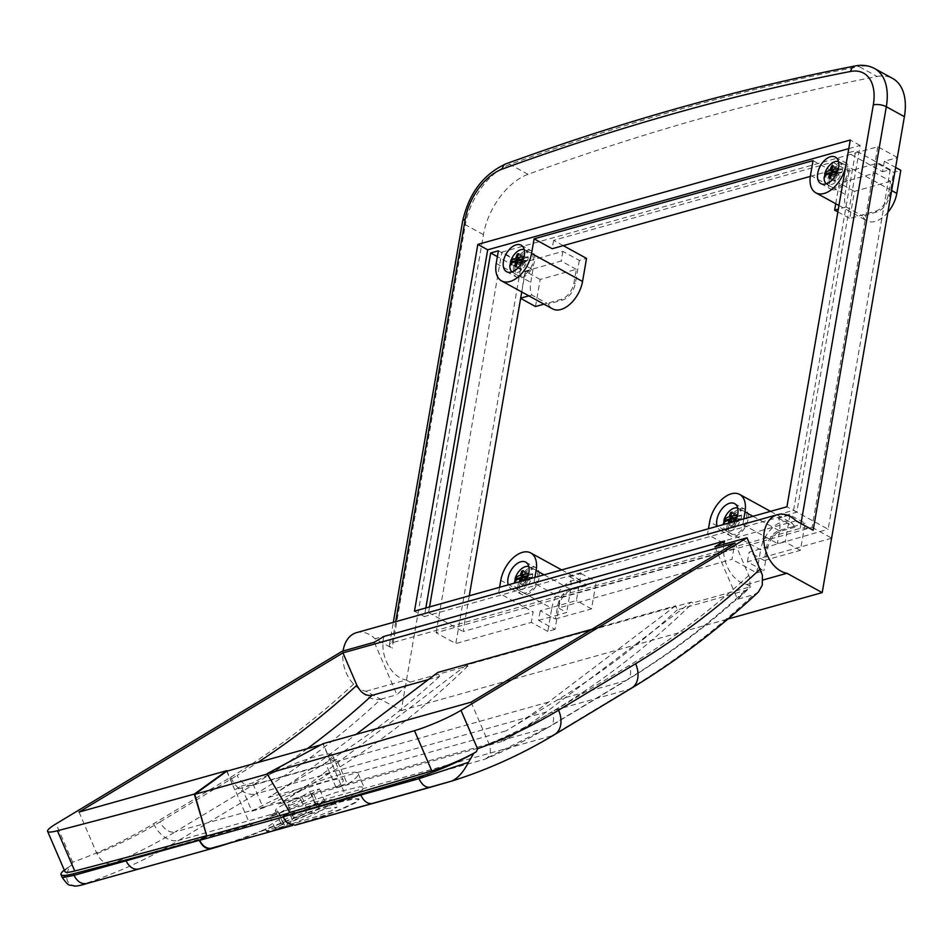 <?xml version="1.0" encoding="UTF-8"?>
<svg xmlns="http://www.w3.org/2000/svg" width="952" height="952" viewBox="0 0 952 952"><rect width="100%" height="100%" fill="white"/><g stroke="black" fill="none" stroke-linecap="round" stroke-linejoin="round"><path stroke-width="0.71" stroke-dasharray="4.76 3.57" d="M796.003 520.815L375.04 638.792L392.2 648.205A9.306 3.76 9.8 0 1 389.451 644.813A9.306 3.76 9.8 0 1 392.045 642.79L800.156 528.419A9.306 3.76 9.8 0 1 813.163 530.228M874.614 68.556A55.87 33.07 -61.3 0 0 859.049 66.569L877.149 76.493A3705.077 2193.456 118.7 0 0 528.051 174.335A55.87 33.07 118.7 0 0 483.438 234.632L401.232 710.585L365.985 691.247A30.262 21.099 -105.7 0 1 343.113 651.001M356.476 632.663A30.262 21.099 -105.7 0 1 375.04 638.792M365.985 691.247L406.147 679.99L410.086 682.156A1396.667 973.825 -105.7 0 1 396.901 694.722L374.303 642.255M383.918 636.46A30.262 21.099 74.3 0 0 406.147 679.99M410.086 682.156L467.932 665.936L466.409 665.103L691.354 602.069L692.866 602.902L750.712 586.694L746.773 584.528A30.262 21.099 -105.7 0 1 723.901 544.282M746.773 584.528L762.885 580.018M758.363 592.073L754.377 594.5L737.526 599.26L714.928 546.793M467.932 665.936A1396.667 973.825 74.3 0 1 329.844 773.143L278.412 804.166A931.115 649.216 -105.7 0 0 321.3 775.071L546.246 712.037L691.354 602.069M631.592 688.141A23.276 16.386 58.9 0 1 628.689 689.391L554.778 710.109L503.346 741.132L278.412 804.166M329.844 773.143L255.933 793.861A1396.667 973.825 74.3 0 0 380.836 699.22C370.459 700.636 362.022 694.996 355.536 682.275L342.173 651.263M380.836 699.22L396.901 694.722M471.062 702.195L488.959 743.738C491.732 751.64 490.363 756.804 484.818 759.22L549.732 726.65A13.971 9.829 -121.1 0 0 552.16 711.989A907.839 632.985 -105.7 0 1 488.959 743.738M734.968 543.009L749.795 577.888L749.997 585.194L746.582 590.121L677.312 609.816L675.587 605.805L592.037 629.224M428.4 679.573L439.526 676.456L437.801 672.445M336.687 759.387A69.829 9.472 156.7 0 1 331.463 762.683L346.647 797.943L362.26 790.124L364.092 787.387L359.999 786.757L336.318 792.29L300.665 804.797L250.245 824.967L235.049 789.696A69.829 9.472 156.7 0 1 241.154 786.162L251.911 811.163A69.829 9.472 156.7 0 1 318.968 781.187A69.829 9.472 156.7 0 1 358.154 773.559A69.829 9.472 156.7 0 1 347.456 784.377L336.687 759.387L325.31 762.576L336.08 787.578L347.456 784.377M439.526 676.456A1387.361 967.339 -105.7 0 1 319.765 766.479L268.333 797.502A921.798 642.731 74.3 0 0 310.792 768.692L355.988 734.444M675.587 605.805L548.59 702.052A921.798 642.731 -105.7 0 1 506.131 730.862L557.563 699.839A1387.361 967.339 74.3 0 0 677.312 609.816M346.647 797.943L484.818 759.22A921.798 642.731 -105.7 0 0 547.995 727.399L175.227 831.869L252.28 785.388L319.765 766.479M79.028 812.068L96.914 853.599C100.817 861.191 105.862 864.559 112.062 863.69L250.245 824.967M321.098 744.785L323.144 744.214L331.177 762.849L323.24 743.619M241.154 786.162L252.53 782.972A53.538 7.259 156.7 0 1 303.307 760.529A53.538 7.259 156.7 0 1 332.427 755.007A53.538 7.259 156.7 0 1 325.31 762.576M331.177 762.849L234.775 789.874L227.064 771.144M251.911 811.163L263.299 807.974L252.53 782.972M263.299 807.974A53.538 7.259 156.7 0 1 314.077 785.531A53.538 7.259 156.7 0 1 343.196 780.009A53.538 7.259 156.7 0 1 336.08 787.578M62.332 877.649L66.64 874.947C66.331 883.123 70.496 886.633 79.135 885.503A931.115 649.216 74.3 0 0 178.881 840.342L551.636 735.872A23.276 16.386 -121.1 0 0 554.54 734.623M87.013 883.468L79.135 885.503M64.296 870.116A46.553 6.307 156.7 0 1 69.151 866.689L66.64 874.947M153.689 823.658A23.276 16.386 -121.1 0 0 178.881 840.342L255.933 793.861A23.276 16.386 58.9 0 1 230.741 777.189L153.689 823.658A907.839 632.985 74.3 0 1 72.649 862.238L71.662 865.166A37.247 5.046 -23.3 0 0 64.938 871.592M71.662 865.166L69.151 866.689M229.539 843.103A931.115 649.216 74.3 0 0 260.336 831.679L306.96 813.258L340.721 801.929L354.322 798.883L359.118 799.335L355.739 802.643L343.886 808.272A931.115 649.216 74.3 0 1 295.168 825.194M211.749 848.089A930.651 648.895 74.3 0 0 260.158 831.263L260.336 831.679M282.923 816.994L283.256 816.899A13.971 9.734 74.3 0 0 295.263 824.682A13.971 9.734 74.3 0 0 295.298 824.67A930.651 648.895 74.3 0 0 343.708 807.843L355.56 802.215L358.904 798.847L353.144 798.597L339.662 801.751L309.138 811.961L260.158 831.263M283.256 816.899L290.3 812.651A3703.03 502.025 156.7 0 1 288.623 813.127M277.401 828.847L267.191 831.393L266.548 831.191L268.369 830.168L303.26 816.316L327.238 808.498L337.115 807.082L331.391 810.723L317.825 816.102L277.401 828.847A37.247 5.046 156.7 0 1 265.834 829.906A37.247 5.046 156.7 0 1 285.029 816.554A37.247 5.046 156.7 0 1 322.692 801.501A37.247 5.046 156.7 0 1 334.247 800.43A37.247 5.046 156.7 0 1 315.053 813.781A37.247 5.046 156.7 0 1 277.389 828.835M292.847 821.064A20.956 2.844 -23.3 0 0 319.289 806.879A20.956 2.844 -23.3 0 0 316.873 806.57L324.953 801.703A33.748 4.582 -23.3 0 0 315.314 804.404L307.234 809.271A20.956 2.844 -23.3 0 0 280.804 823.456A20.956 2.844 -23.3 0 0 283.208 823.766L275.14 828.633A33.748 4.582 -23.3 0 0 284.779 825.931L292.847 821.064L287.373 808.355L279.305 813.222A33.748 4.582 156.7 0 1 269.666 815.923L277.734 811.056A20.956 2.844 156.7 0 1 275.33 810.747A20.956 2.844 156.7 0 1 301.76 796.562L309.84 791.695A33.748 4.582 156.7 0 1 319.479 788.994L311.399 793.861A20.956 2.844 156.7 0 1 313.815 794.17A20.956 2.844 156.7 0 1 287.373 808.355M290.324 805.023A6.985 0.952 -23.3 0 0 297.381 802.191A6.985 0.952 -23.3 0 0 300.987 799.692A6.985 0.952 -23.3 0 0 298.821 799.894A6.985 0.952 -23.3 0 0 291.752 802.714A6.985 0.952 -23.3 0 0 288.159 805.225A6.985 0.952 -23.3 0 0 290.324 805.023M295.798 817.732A6.985 0.952 -23.3 0 0 302.855 814.9A6.985 0.952 -23.3 0 0 306.461 812.401A6.985 0.952 -23.3 0 0 304.295 812.603A6.985 0.952 -23.3 0 0 297.226 815.424A6.985 0.952 -23.3 0 0 293.632 817.935A6.985 0.952 -23.3 0 0 295.798 817.732M307.234 809.271L301.76 796.562M309.84 791.695L315.314 804.404M277.734 811.056L283.208 823.766M275.14 828.633L269.666 815.923M279.305 813.222L284.779 825.931M311.399 793.861L316.873 806.57M324.953 801.703L319.479 788.994M290.122 812.234L267.512 773.964A3703.03 502.025 156.7 0 1 267.262 774.024M401.232 710.585L727.971 619.014M877.149 76.493A55.87 33.07 118.7 0 1 892.702 78.481M877.792 146.763L812.056 527.36L436.087 632.735L455.818 643.552L521.565 262.954L501.823 252.137L877.792 146.763L897.343 157.485M436.087 632.735L501.823 252.137M563.275 245.628L553.636 240.344L832.56 162.173L849.005 171.193L877.125 163.316L893.583 172.336L900.806 170.301M521.565 262.954L562.858 251.387L579.304 260.408L586.539 258.385M895.808 167.564L884.36 161.281L897.534 157.592M553.636 240.344L552.184 248.734M810.319 176.394L831.108 170.563L832.56 162.173M813.02 160.638L831.108 170.563M555.373 619.014L591.525 608.887L596.19 581.815L570.486 589.026A15.125 8.961 118.7 0 0 557.693 605.591L555.373 619.014L540.236 610.72L568.356 602.83L570.676 589.407A25.609 15.161 118.7 0 0 569.617 576.722L586.063 585.742A25.609 15.161 118.7 0 0 581.755 580.934A25.609 15.161 118.7 0 0 564.084 585.861A25.609 15.161 118.7 0 0 551.779 608.328L500.788 580.363M586.063 585.742L571.807 589.74A15.125 8.961 -61.3 0 0 559.002 606.305L555.016 629.391L538.57 620.371L540.236 610.72M555.016 629.391L547.793 631.414L551.779 608.328M547.793 631.414L531.335 622.394L455.818 643.552M538.57 620.371L566.69 612.481L558.467 607.971L731.981 559.348L733.802 548.852L707.479 534.417L708.455 528.765M831.584 538.249L747.439 561.823L763.885 570.843L756.662 572.878L731.981 559.348M812.056 527.36L831.608 538.082M888.133 212.034A25.609 15.161 118.7 0 1 866.832 220.793A25.609 15.161 118.7 0 1 862.536 215.973L876.792 211.975A15.125 8.961 -61.3 0 0 889.596 195.41L893.583 172.336M890.596 181.261L854.444 191.388L849.767 218.46L875.471 211.249A15.125 8.961 118.7 0 0 888.275 194.684L890.596 181.261L875.459 172.966L847.339 180.844L845.019 194.267A25.609 15.161 118.7 0 0 846.09 206.953L862.536 215.973M877.125 163.316L875.459 172.966M884.36 161.281L882.552 171.776L848.053 152.855M835.749 203.74L839.307 183.093L847.339 180.844L849.005 171.193M846.09 206.953L838.331 209.119M854.444 191.388L839.307 183.093M837.843 211.915L849.767 218.46M743.809 518.852L742.822 524.516L793.599 510.284L828.145 529.229L890.263 169.611L882.552 171.776M890.263 169.611L855.717 150.666L848.053 152.82M793.599 510.284L855.717 150.666M747.439 561.823L749.105 552.172L828.145 529.229M789.934 514.984L785.4 541.2L777.367 543.461L779.545 530.871A25.609 15.161 118.7 0 0 778.486 518.185L789.934 514.984L805.071 523.279L800.394 550.339L764.242 560.478L766.562 547.043A15.125 8.961 118.7 0 1 779.355 530.478L793.623 526.492L794.932 527.206A25.609 15.161 118.7 0 0 790.636 522.386A25.609 15.161 118.7 0 0 772.953 527.313A25.609 15.161 118.7 0 0 760.648 549.792L709.657 521.827M794.932 527.206L780.676 531.204A15.125 8.961 -61.3 0 0 767.871 547.769L763.885 570.843M756.662 572.878L760.648 549.792M778.486 518.185L793.623 526.492L805.071 523.279M742.822 524.516L777.367 543.461M800.394 550.339L785.257 542.045M764.242 560.478L749.105 552.172M733.802 548.852L560.276 597.487L558.467 607.971M534.929 577.388L533.953 583.052L560.276 597.487M533.953 583.052L707.479 534.417M429.53 606.936L428.555 612.588L498.61 592.953L533.156 611.898L531.335 622.394M498.61 592.953L499.586 587.301M848.779 148.619L860.132 145.442L796.788 512.188L424.354 616.563L425.841 607.971M526.254 579.827A15.125 8.961 118.7 0 1 511.176 588.681A15.125 8.961 118.7 0 1 508.261 584.873M735.122 521.291A15.125 8.961 118.7 0 1 720.057 530.145A15.125 8.961 118.7 0 1 717.142 526.325M796.788 512.188L786.923 506.773M860.132 145.442L850.267 140.027M424.354 616.563L414.477 611.148M513.64 266.965A15.125 8.961 -61.3 0 0 516.805 277.306A15.125 8.961 -61.3 0 0 527.253 274.402A15.125 8.961 -61.3 0 0 534.524 261.11A15.125 8.961 -61.3 0 0 531.359 250.781A15.125 8.961 -61.3 0 0 520.911 253.684A15.125 8.961 -61.3 0 0 513.64 266.965M526.111 252.292A13.03 7.723 118.7 0 1 530.169 252.518A13.03 7.723 118.7 0 1 532.299 264.501A13.03 7.723 118.7 0 1 522.053 275.794A13.03 7.723 118.7 0 1 517.638 275.378A13.03 7.723 118.7 0 1 515.972 263.276A13.03 7.723 118.7 0 1 526.111 252.292M524.255 249.65A12.781 7.568 118.7 0 1 524.861 249.9A12.781 7.568 118.7 0 1 527.908 257.064L528.205 257.23A12.792 7.568 118.7 0 1 527.622 260.586L527.325 260.431A12.781 7.568 118.7 0 1 516.9 272.712A12.781 7.568 118.7 0 1 512.569 272.296A12.781 7.568 118.7 0 1 512.045 271.927M527.325 260.431A23.205 9.377 -170.2 0 0 522.874 260.408M524.005 257.028A23.205 9.377 9.8 0 1 527.908 257.064M523.576 258.527L528.205 257.23M527.622 260.586L519.578 262.835L519.709 262.062L522.065 261.407L522.231 260.443M519.578 262.835L516.65 261.229M509.867 265.322L510.153 265.477A12.792 7.568 118.7 0 1 510.212 264.763M516.555 262.324L518.197 263.228L510.153 265.477M516.151 262.109L515.984 263.109L518.328 262.454L518.197 263.228M521.589 262.264L519.245 262.919L518.923 264.727L521.279 264.061L520.351 269.44L521.732 269.059L522.66 263.68L525.004 263.014L525.314 261.217L522.969 261.871L523.897 256.493L522.517 256.885L521.589 262.264L518.899 260.788M522.517 256.885L518.316 254.577M519.245 262.919L516.627 261.491M518.923 264.727L515.984 263.109M521.279 264.061L518.328 262.454M520.351 269.44L515.175 266.608M521.732 269.059L516.567 266.227M522.66 263.68L519.709 262.062M525.004 263.014L522.065 261.407M525.314 261.217L522.374 259.599M522.969 261.871L520.589 260.574M523.897 256.493L518.733 253.66M518.209 583.933A15.125 8.961 -61.3 0 0 521.375 594.274A15.125 8.961 -61.3 0 0 531.823 591.359A15.125 8.961 -61.3 0 0 539.094 578.078A15.125 8.961 -61.3 0 0 535.928 567.737A15.125 8.961 -61.3 0 0 525.48 570.653A15.125 8.961 -61.3 0 0 518.209 583.933M526.623 592.763A13.03 7.723 118.7 0 1 522.22 592.334A13.03 7.723 118.7 0 1 520.554 580.244A13.03 7.723 118.7 0 1 530.68 569.26A13.03 7.723 118.7 0 1 534.75 569.486A13.03 7.723 118.7 0 1 536.868 581.47A13.03 7.723 118.7 0 1 526.623 592.763M528.836 566.618A12.781 7.568 118.7 0 1 529.431 566.868A12.781 7.568 118.7 0 1 532.477 574.032L532.775 574.187A12.792 7.568 118.7 0 1 532.192 577.555L531.894 577.388A12.781 7.568 118.7 0 1 521.47 589.681A12.781 7.568 118.7 0 1 517.15 589.264A12.781 7.568 118.7 0 1 514.413 583.148M514.437 582.279L514.723 582.445A12.792 7.568 118.7 0 1 514.782 581.72M532.192 577.555L524.147 579.804L521.232 578.197M531.894 577.388A23.205 9.377 -170.2 0 0 527.444 577.376M528.586 573.996A23.205 9.377 9.8 0 1 532.477 574.032M521.065 581.279A23.253 16.22 74.3 0 0 521.137 583.183A22.205 8.973 -170.2 0 0 519.756 583.576A23.253 16.22 -105.7 0 1 519.685 581.66M521.137 579.292L522.767 580.196L514.723 582.445M520.732 579.066L520.554 580.077L522.898 579.411L522.767 580.196M528.146 575.484L532.775 574.187M524.147 579.804L524.29 579.03L526.635 578.364L526.801 577.4M527.23 580.649L529.574 579.982L529.895 578.185L527.539 578.84L528.467 573.461L527.087 573.842L526.159 579.221L523.814 579.887L523.505 581.684L525.849 581.029L524.921 586.408L526.301 586.027L527.23 580.649L524.29 579.03M526.301 586.027L521.137 583.183M529.574 579.982L526.635 578.364M529.895 578.185L526.944 576.567M527.539 578.84L525.171 577.531M528.467 573.461L523.303 570.629M527.087 573.842L522.886 571.545M526.159 579.221L523.481 577.757M523.814 579.887L521.196 578.447M523.505 581.684L520.554 580.077M525.849 581.029L522.898 579.411M524.921 586.408L519.756 583.576M848.803 173.038A15.125 8.961 -61.3 0 0 845.626 162.697A15.125 8.961 -61.3 0 0 835.178 165.612A15.125 8.961 -61.3 0 0 827.907 178.893A15.125 8.961 -61.3 0 0 831.084 189.234A15.125 8.961 -61.3 0 0 841.532 186.318A15.125 8.961 -61.3 0 0 848.803 173.038M840.378 164.22A13.03 7.723 118.7 0 1 844.448 164.446A13.03 7.723 118.7 0 1 846.566 176.429A13.03 7.723 118.7 0 1 836.32 187.711A13.03 7.723 118.7 0 1 831.917 187.294A13.03 7.723 118.7 0 1 830.251 175.192A13.03 7.723 118.7 0 1 840.378 164.22M838.533 161.578A12.781 7.568 118.7 0 1 839.128 161.828A12.781 7.568 118.7 0 1 842.175 168.992L842.472 169.147A12.792 7.568 118.7 0 1 841.901 172.502L841.592 172.348A12.781 7.568 118.7 0 1 831.167 184.64A12.781 7.568 118.7 0 1 826.848 184.224A12.781 7.568 118.7 0 1 826.312 183.855M841.592 172.348A23.205 9.377 -170.2 0 0 837.141 172.324M838.284 168.944A23.205 9.377 9.8 0 1 842.175 168.992M837.843 170.444L842.472 169.147M841.901 172.502L833.845 174.763L833.988 173.99L836.332 173.323L836.499 172.36M833.845 174.763L830.929 173.157M824.146 177.239L824.42 177.405A12.792 7.568 118.7 0 1 824.491 176.679M830.834 174.252L832.464 175.144L824.42 177.405M830.43 174.026L830.251 175.025L832.607 174.371L832.464 175.144M835.856 174.18L833.512 174.847L833.202 176.644L835.547 175.989L834.618 181.368L835.999 180.975L836.927 175.596L839.283 174.942L839.593 173.133L837.236 173.799L838.177 168.421L836.784 168.801L835.856 174.18L833.178 172.717M836.784 168.801L832.583 166.505M833.512 174.847L830.906 173.407M833.202 176.644L830.251 175.025M835.547 175.989L832.607 174.371M834.618 181.368L829.454 178.536M835.999 180.975L830.834 178.143M836.927 175.596L833.988 173.99M839.283 174.942L836.332 173.323M839.593 173.133L836.641 171.527M837.236 173.799L834.868 172.49M838.177 168.421L833 165.589M727.078 525.397A15.125 8.961 -61.3 0 0 730.255 535.738A15.125 8.961 -61.3 0 0 740.704 532.822A15.125 8.961 -61.3 0 0 747.974 519.542A15.125 8.961 -61.3 0 0 744.797 509.201A15.125 8.961 -61.3 0 0 734.349 512.116A15.125 8.961 -61.3 0 0 727.078 525.397M735.491 534.215A13.03 7.723 118.7 0 1 731.088 533.798A13.03 7.723 118.7 0 1 729.422 521.696A13.03 7.723 118.7 0 1 739.561 510.724A13.03 7.723 118.7 0 1 743.619 510.95A13.03 7.723 118.7 0 1 745.737 522.934A13.03 7.723 118.7 0 1 735.491 534.215M737.705 508.082A12.781 7.568 118.7 0 1 738.3 508.332A12.781 7.568 118.7 0 1 741.346 515.496L741.644 515.651A12.792 7.568 118.7 0 1 741.072 519.007L740.763 518.852A12.781 7.568 118.7 0 1 730.339 531.145A12.781 7.568 118.7 0 1 726.019 530.728A12.781 7.568 118.7 0 1 723.294 524.611M723.318 523.743L723.591 523.909A12.792 7.568 118.7 0 1 723.663 523.183M741.072 519.007L733.028 521.268L730.101 519.661M740.763 518.852A23.205 9.377 -170.2 0 0 736.324 518.828M737.455 515.46A23.205 9.377 9.8 0 1 741.346 515.496M729.946 522.743A23.253 16.22 74.3 0 0 730.005 524.647A22.205 8.973 -170.2 0 0 728.625 525.04A23.253 16.22 -105.7 0 1 728.566 523.124M730.005 520.756L731.636 521.648L723.591 523.909M729.601 520.53L729.422 521.529L731.779 520.875L731.636 521.648M737.026 516.948L741.644 515.651M733.028 521.268L733.159 520.494L735.503 519.828L735.67 518.864M736.098 522.101L738.454 521.446L738.764 519.637L736.42 520.304L737.348 514.925L735.967 515.306L735.027 520.684L732.683 521.351L732.374 523.148L734.718 522.493L733.79 527.872L735.17 527.479L736.098 522.101L733.159 520.494M735.17 527.479L730.005 524.647M738.454 521.446L735.503 519.828M738.764 519.637L735.813 518.031M736.42 520.304L734.04 518.995M737.348 514.925L732.183 512.093M735.967 515.306L731.767 513.009M735.027 520.684L732.35 519.221M732.683 521.351L730.077 519.911M732.374 523.148L729.422 521.529M734.718 522.493L731.779 520.875M733.79 527.872L728.625 525.04M569.617 576.722L581.065 573.52L576.388 600.581L568.356 602.83L566.69 612.481M591.525 608.887L576.388 600.581M581.065 573.52L596.19 581.815M543.973 304.152L546.948 303.331L531.811 295.025A25.609 15.161 118.7 0 1 530.752 282.351L532.93 269.761L525.218 271.915L497.372 256.647M535.5 306.532L540.165 279.471L576.317 269.333L573.996 282.768A15.125 8.961 118.7 0 1 561.204 299.333L546.948 303.331L548.257 304.045A25.609 15.161 118.7 0 0 552.565 308.865M579.304 260.408L575.317 283.482A15.125 8.961 -61.3 0 1 562.513 300.047L548.257 304.045M576.317 269.333L561.192 261.038L525.04 271.165L520.684 298.143M562.858 251.387L561.192 261.038M469.276 595.797L463.1 631.533L533.156 611.898M521.755 291.966L525.218 271.915M531.811 295.025L528.848 295.858M540.165 279.471L525.04 271.165M498.384 250.816L532.93 269.761M428.555 612.588L463.1 631.533M466.409 665.103L321.3 775.071M546.246 712.037A931.115 649.216 -105.7 0 1 503.346 741.132M554.778 710.109A1396.667 973.825 74.3 0 0 692.866 602.902M737.526 599.26A1396.667 973.825 74.3 0 0 750.712 586.694M267.512 773.964L322.966 743.786M226.743 771.227L234.775 789.874M483.438 234.632L465.349 224.72L392.2 648.205M395.699 621.668L392.045 642.79M855.396 65.926A9.306 6.735 -101 0 1 859.049 66.569A3705.077 2193.456 -61.3 0 0 509.951 164.41A55.87 33.07 118.7 0 0 465.349 224.72A9.306 3.76 9.8 0 1 462.601 221.328M800.989 523.552L800.156 528.419M528.051 174.335L509.951 164.41A9.306 6.224 70 0 0 505.762 163.911M451.891 781.033A931.115 649.216 74.3 0 0 551.636 735.872L628.689 689.391A1396.667 973.825 74.3 0 0 753.591 594.75M748.903 575.341A1373.391 957.593 -105.7 0 1 629.201 665.507L552.16 711.989M557.563 699.839L625.036 680.918L547.995 727.399A13.971 9.829 -121.1 0 0 549.732 726.65L626.773 680.168A13.971 9.829 -121.1 0 0 629.201 665.507M268.333 797.502L506.131 730.862M96.914 853.599A907.839 632.985 -105.7 0 0 160.114 821.862A13.971 9.829 58.9 0 0 175.227 831.869A921.798 642.731 -105.7 0 1 112.062 863.69M744.797 590.906A1387.361 967.339 -105.7 0 1 625.036 680.918A13.971 9.829 -121.1 0 0 626.773 680.168C669.375 654.464 709.657 624.191 747.629 589.324M548.59 702.052L310.792 768.692M307.329 748.653A1387.361 967.339 -105.7 0 1 252.28 785.388A13.971 9.829 58.9 0 1 237.167 775.38A1373.391 957.593 -105.7 0 0 257.587 762.588M160.114 821.862L237.167 775.38M72.649 862.238L56.097 823.813M230.741 777.189A1373.391 957.593 74.3 0 0 355.536 682.275M557.693 605.591L559.002 606.305M571.807 589.74L570.486 589.026M888.275 194.684L889.596 195.41M876.792 211.975L875.471 211.249M891.822 190.65L845.876 165.446M810.485 175.323L845.019 194.267M780.676 531.204L779.355 530.478M766.562 547.043L767.871 547.769M752.961 516.293L779.545 530.871M544.092 574.829L570.676 589.407M496.206 263.406L530.752 282.351M573.996 282.768L575.317 283.482M562.513 300.047L561.204 299.333M389.451 644.813L393.331 622.334M358.154 773.559L364.176 787.518M332.427 755.007L343.196 780.009M265.834 829.906L266.465 831.358M306.461 812.401L300.987 799.692M280.804 823.456L275.33 810.747M319.289 806.879L313.815 794.17M838.962 205.501L866.832 220.793M770.525 511.367L790.636 522.386M506.607 271.713L516.805 277.306M524.861 249.9L530.169 252.518M511.176 588.681L521.375 594.274M517.15 589.264L522.22 592.334M835.428 157.104L845.626 162.697M839.128 161.828L844.448 164.446M720.057 530.145L730.255 535.738M726.019 530.728L731.088 533.798M561.656 569.903L581.755 580.934M512.569 272.296L517.638 275.378M334.247 800.43L337.103 807.058M529.431 566.868L534.75 569.486M293.632 817.935L288.159 805.225M734.599 503.608L744.797 509.201M521.16 245.188L531.359 250.781M525.73 562.144L535.928 567.737M826.848 184.224L831.917 187.294M738.3 508.332L743.619 510.95M820.886 183.641L831.084 189.234"/><path stroke-width="1.43" d="M431.815 770.918L414.477 730.672A37.247 5.046 156.7 0 0 460.994 710.347L747.058 537.797L762.409 575.187L762.266 585.23L758.363 592.073C718.665 629.07 676.408 661.093 631.592 688.141L554.54 734.623A23.276 16.386 -121.1 0 0 558.586 710.18A907.839 632.985 74.3 0 1 477.535 748.76L476.369 751.735A37.247 5.046 156.7 0 1 431.815 770.918A3703.494 502.097 156.7 0 1 289.86 812.389L267.072 773.69L323.24 743.619L471.062 702.195L734.968 543.009L342.934 652.882L356.869 685.214A1373.391 957.593 -105.7 0 1 257.587 762.588M800.989 523.552L873.305 104.934A9.306 3.76 9.8 0 1 886.312 106.743L813.163 530.228L796.003 520.815A30.262 21.099 74.3 0 0 777.427 514.687A30.262 21.099 74.3 0 0 764.242 544.794A30.262 21.099 74.3 0 0 786.947 573.271L822.195 592.608L904.4 116.668A55.87 33.07 118.7 0 0 892.702 78.481L874.614 68.556C868.688 65.45 862.286 64.569 855.396 65.926A9.306 6.735 -101 0 0 850.588 71.459A3695.771 2187.946 -61.3 0 0 502.37 169.051A9.306 6.224 70 0 1 505.762 163.911C624.06 120.856 740.608 88.203 855.396 65.926M343.113 651.001A30.262 21.099 -105.7 0 1 356.476 632.663L777.427 514.687M64.296 870.116A46.553 6.307 156.7 0 0 60.999 874.567A46.553 6.307 156.7 0 0 73.352 873.793A3715.132 503.667 -23.3 0 0 125.724 860.001L126.069 860.798L199.325 840.307L206.31 835.797A3703.494 502.097 156.7 0 1 74.744 870.997A37.247 5.046 -23.3 0 1 64.938 871.592L47.6 831.346A37.247 5.046 -23.3 0 1 56.097 823.813L342.173 651.263L374.303 642.255L383.918 636.46L724.543 540.998A30.262 21.099 -105.7 0 0 723.901 544.282M762.885 580.018L786.947 573.271M747.058 537.797L714.928 546.793L724.543 540.998M47.6 831.346A37.247 5.046 -23.3 0 0 57.417 830.751L74.744 870.997M342.934 652.882L79.028 812.068L226.838 770.644L194.279 794.087A3703.494 502.097 156.7 0 1 57.417 830.751M414.477 730.672A3703.494 502.097 156.7 0 1 267.072 773.69M592.037 629.224L437.801 672.445L355.988 734.444M428.4 679.573L372.042 695.365C365.818 696.221 360.76 692.842 356.869 685.214M211.558 848.625L138.825 868.997C133.577 869.938 129.317 867.212 126.069 860.798L74.018 875.34L62.332 877.649C70.234 888.24 68.437 883.849 74.411 886.074C77.088 886.181 81.253 885.324 86.894 883.504L138.825 868.997L86.894 883.504M199.325 840.307C202.49 846.744 206.596 849.505 211.618 848.613A931.115 649.216 74.3 0 0 229.539 843.103M138.766 869.009L211.618 848.613M199.23 840.069L125.724 860.001M194.279 794.087L206.798 836.034L199.706 840.318A13.971 9.734 74.3 0 0 211.725 848.101A13.971 9.734 74.3 0 0 211.749 848.089L292.609 825.432L211.725 848.101M289.86 812.389L282.78 816.661L287.159 822.921L295.144 825.206L451.891 781.033C458.138 777.998 463.648 771.763 468.42 762.338L418.963 778.677C422.081 785.15 425.984 787.97 430.661 787.161L451.891 781.033M288.623 813.127A3703.03 502.025 156.7 0 1 206.798 836.034M267.262 774.024A3703.03 502.025 156.7 0 1 194.767 794.337L226.743 771.227L321.098 744.785M206.62 835.618L194.767 794.337M199.706 840.318L282.923 816.994M295.001 825.241L372.637 803.464C367.841 804.285 363.89 801.465 360.76 795.027L418.963 778.677L418.297 777.118A3715.132 503.667 -23.3 0 1 360.415 794.23L360.76 795.027L282.875 816.887M282.78 816.661L360.415 794.23M468.42 762.338L473.763 753.294A46.553 6.307 156.7 0 1 418.297 777.118M473.763 753.294L476.369 751.735M554.54 734.623C521.993 754.246 487.9 769.68 452.236 780.938L452.081 780.985M727.971 619.014L822.195 592.608M497.372 256.647L490.673 252.97L498.384 250.816L496.206 263.406A25.609 15.161 -61.3 0 0 501.573 280.899L552.565 308.865A25.609 15.161 118.7 0 0 570.248 303.938A25.609 15.161 118.7 0 0 582.553 281.459L586.539 258.385L563.275 245.628M897.343 157.485L831.584 538.249M888.133 212.034A25.609 15.161 118.7 0 0 896.82 193.387L900.806 170.301L895.808 167.564M848.053 152.855L845.828 165.422A25.609 15.161 -61.3 0 1 833.524 187.901A25.609 15.161 -61.3 0 1 815.84 192.828A25.609 15.161 -61.3 0 1 810.485 175.323L813.02 160.638L534.096 238.809L531.561 253.494A25.609 15.161 -61.3 0 1 519.256 275.973A25.609 15.161 -61.3 0 1 501.573 280.899M534.096 238.809L552.184 248.734L810.319 176.394M838.331 209.119L834.63 210.154L835.749 203.74M834.63 210.154L837.843 211.915M743.809 518.852L744.999 511.926A25.609 15.161 -61.3 0 0 739.644 494.421A25.609 15.161 -61.3 0 0 721.961 499.348A25.609 15.161 -61.3 0 0 709.657 521.827L708.455 528.765M499.586 587.301L500.788 580.363A25.609 15.161 -61.3 0 1 513.08 557.896A25.609 15.161 -61.3 0 1 530.764 552.969L561.656 569.903M848.779 148.619L487.698 249.817L477.833 244.402L850.267 140.027L786.923 506.773L414.477 611.148L477.833 244.402M425.841 607.971L487.698 249.817M524.326 255.529A15.125 8.961 118.7 0 1 517.055 268.809A15.125 8.961 118.7 0 1 506.607 271.713A15.125 8.961 118.7 0 1 503.441 261.372A15.125 8.961 118.7 0 1 510.712 248.091A15.125 8.961 118.7 0 1 521.16 245.188A15.125 8.961 118.7 0 1 524.326 255.529M508.261 584.873A15.125 8.961 118.7 0 1 508.011 578.34A15.125 8.961 118.7 0 1 515.282 565.06A15.125 8.961 118.7 0 1 525.73 562.144A15.125 8.961 118.7 0 1 528.895 572.485A15.125 8.961 118.7 0 1 526.254 579.827M817.708 173.3A15.125 8.961 118.7 0 1 824.979 160.019A15.125 8.961 118.7 0 1 835.428 157.104A15.125 8.961 118.7 0 1 838.605 167.445A15.125 8.961 118.7 0 1 831.334 180.725A15.125 8.961 118.7 0 1 820.886 183.641A15.125 8.961 118.7 0 1 817.708 173.3M717.142 526.325A15.125 8.961 118.7 0 1 716.88 519.804A15.125 8.961 118.7 0 1 724.151 506.523A15.125 8.961 118.7 0 1 734.599 503.608A15.125 8.961 118.7 0 1 737.776 513.949A15.125 8.961 118.7 0 1 735.122 521.291M530.764 552.969A25.609 15.161 -61.3 0 1 536.131 570.462L534.929 577.388M490.673 252.97L429.53 606.936M510.212 264.763A12.792 7.568 118.7 0 1 510.736 262.121L510.45 261.955A12.781 7.568 118.7 0 1 520.875 249.674A12.781 7.568 118.7 0 1 524.255 249.65M510.736 262.121L518.78 259.872L515.853 258.266A23.253 16.22 -105.7 0 1 517.352 254.053A22.205 8.973 9.8 0 1 518.733 253.66A23.253 16.22 74.3 0 0 517.233 257.873A23.205 9.377 9.8 0 1 524.005 257.028M510.45 261.955A23.205 9.377 9.8 0 1 515.853 258.266M512.045 271.927A12.781 7.568 118.7 0 1 509.867 265.322A23.205 9.377 -170.2 0 1 515.27 261.621L516.555 262.324M522.874 260.408A23.205 9.377 -170.2 0 0 516.65 261.229A23.253 16.22 74.3 0 0 516.567 266.227A22.205 8.973 -170.2 0 0 515.175 266.608A23.253 16.22 -105.7 0 1 515.27 261.621M517.233 257.873L520.161 259.48L523.576 258.527M522.231 260.443L522.374 259.599L520.018 260.253L520.161 259.48M518.78 259.872L516.151 262.109M518.316 254.577L517.352 254.053M514.413 583.148A12.781 7.568 118.7 0 1 514.437 582.279A23.205 9.377 -170.2 0 1 519.851 578.59L521.137 579.292M514.782 581.72A12.792 7.568 118.7 0 1 515.306 579.09L515.02 578.923A12.781 7.568 118.7 0 1 525.444 566.642A12.781 7.568 118.7 0 1 528.836 566.618M527.444 577.376A23.205 9.377 -170.2 0 0 521.232 578.197A23.253 16.22 74.3 0 0 521.065 581.279M515.02 578.923A23.205 9.377 9.8 0 1 520.423 575.234A23.253 16.22 -105.7 0 1 521.922 571.01A22.205 8.973 9.8 0 1 523.303 570.629A23.253 16.22 74.3 0 0 521.803 574.841A23.205 9.377 9.8 0 1 528.586 573.996M519.685 581.66A23.253 16.22 -105.7 0 1 519.851 578.59M515.306 579.09L523.35 576.829L520.732 579.066M523.35 576.829L520.423 575.234M521.803 574.841L524.731 576.448L528.146 575.484M526.801 577.4L526.944 576.567L524.6 577.221L524.731 576.448M522.886 571.545L521.922 571.01M824.491 176.679A12.792 7.568 118.7 0 1 825.003 174.049L824.718 173.883A12.781 7.568 118.7 0 1 835.154 161.602A12.781 7.568 118.7 0 1 838.533 161.578M825.003 174.049L833.048 171.788L830.12 170.194A23.253 16.22 -105.7 0 1 831.62 165.969A22.205 8.973 9.8 0 1 833 165.589A23.253 16.22 74.3 0 0 831.512 169.801A23.205 9.377 9.8 0 1 838.284 168.944M824.718 173.883A23.205 9.377 9.8 0 1 830.12 170.194M826.312 183.855A12.781 7.568 118.7 0 1 824.146 177.239A23.205 9.377 -170.2 0 1 829.549 173.55L830.834 174.252M837.141 172.324A23.205 9.377 -170.2 0 0 830.929 173.157A23.253 16.22 74.3 0 0 830.834 178.143A22.205 8.973 -170.2 0 0 829.454 178.536A23.253 16.22 -105.7 0 1 829.549 173.55M831.512 169.801L834.428 171.408L837.843 170.444M836.499 172.36L836.641 171.527L834.297 172.181L834.428 171.408M833.048 171.788L830.43 174.026M832.583 166.505L831.62 165.969M723.294 524.611A12.781 7.568 118.7 0 1 723.318 523.743A23.205 9.377 -170.2 0 1 728.72 520.054L730.005 520.756M723.663 523.183A12.792 7.568 118.7 0 1 724.174 520.554L723.901 520.387A12.781 7.568 118.7 0 1 734.325 508.106A12.781 7.568 118.7 0 1 737.705 508.082M736.324 518.828A23.205 9.377 -170.2 0 0 730.101 519.661A23.253 16.22 74.3 0 0 729.946 522.743M723.901 520.387A23.205 9.377 9.8 0 1 729.303 516.698A23.253 16.22 -105.7 0 1 730.791 512.473A22.205 8.973 9.8 0 1 732.183 512.093A23.253 16.22 74.3 0 0 730.684 516.305A23.205 9.377 9.8 0 1 737.455 515.46M728.566 523.124A23.253 16.22 -105.7 0 1 728.72 520.054M724.174 520.554L732.219 518.293L729.601 520.53M732.219 518.293L729.303 516.698M730.684 516.305L733.599 517.912L737.026 516.948M735.67 518.864L735.813 518.031L733.468 518.685L733.599 517.912M731.767 513.009L730.791 512.473M528.848 295.858L520.684 298.143L469.276 595.797M520.684 298.143L521.755 291.966M520.637 298.392L535.5 306.532L543.973 304.152M393.331 622.334L462.601 221.328A9.306 3.76 9.8 0 1 465.195 219.305L395.699 621.668M760.422 568.808A1373.391 957.593 74.3 0 1 635.627 663.711L558.586 710.18M460.994 710.347L477.535 748.76M874.614 68.556A55.87 33.07 -61.3 0 1 886.312 106.743L904.4 116.668M873.305 104.934A46.553 27.56 -61.3 0 0 850.588 71.459M635.627 663.711A23.276 16.386 58.9 0 1 631.592 688.141M372.042 695.365A1387.361 967.339 -105.7 0 1 307.329 748.653M87.013 883.468C81.646 884.479 77.302 881.766 74.018 875.34L73.352 873.793M465.195 219.305A46.553 27.56 118.7 0 1 502.37 169.051M582.553 281.459L531.561 253.494M896.82 193.387L891.822 190.65M744.999 511.926L752.961 516.293M536.131 570.462L544.092 574.829M60.999 874.567L62.332 877.649M430.566 787.185L372.577 803.488M505.762 163.911C483.235 174.371 468.848 193.506 462.601 221.328M815.84 192.828L838.962 205.501M739.644 494.421L770.525 511.367"/></g></svg>
